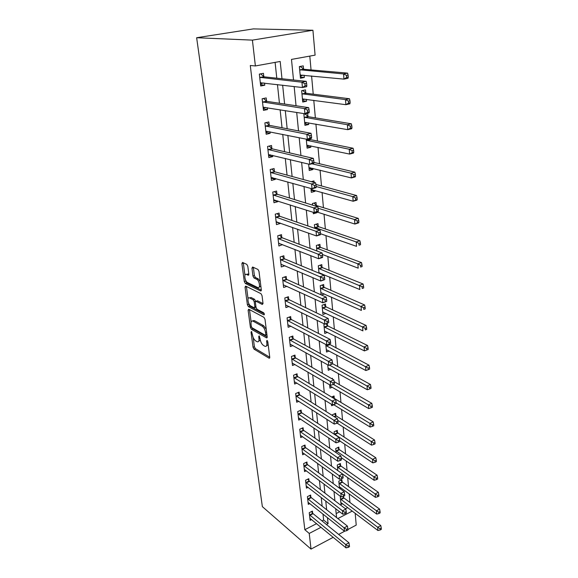 <?xml version="1.0" encoding="UTF-8"?>
<svg xmlns="http://www.w3.org/2000/svg" width="578" height="578" viewBox="0 0 578 578"><rect width="100%" height="100%" fill="white"/><g stroke="black" fill="none" stroke-linecap="round" stroke-linejoin="round"><path stroke-width="0.87" d="M251.481 331.483L251.04 332.162L253.056 347.262L254.053 349.155L269.16 358.23L269.753 357.255L267.816 341.779L267.043 340.384L266.61 341.085L266.863 343.101C267.058 345.687 266.415 346.749 264.926 346.28L263.445 345.427C261.769 344.192 260.671 342.125 260.151 339.228L259.175 335.883L258.72 336.562L258.973 338.549C259.182 341.114 258.561 342.169 257.116 341.721L255.678 340.89C254.045 339.683 252.969 337.646 252.449 334.785L251.481 331.483M247.81 266.292L246.799 264.37L242.529 262.434L241.9 263.59L244.299 281.558L245.318 283.466L260.627 290.972L261.314 289.853L259.002 271.4L257.961 269.442L252.608 267.007L251.95 268.178L252.954 276.031L253.995 277.975L256.69 279.253C259.645 280.59 260.656 289.159 257.68 287.504L247.565 282.584C244.747 281.327 243.649 272.917 246.524 274.449L248.186 275.229L248.829 274.088L247.81 266.292M245.571 280.041L246.727 283.003L245.318 283.466L246.734 283.003L261.335 290.127M309.223 533.443L304.823 529.701L250.296 65.495L255.382 65.95L252.405 40.128L196.643 37.729L262.361 506.646L311.029 549.1L309.223 533.443L321.043 527.302M248.75 309.223L248.121 310.249L250.404 327.386L251.416 329.287L266.581 337.892L267.202 336.88L264.999 319.309L263.944 317.336L248.75 309.223M247.384 304.736L245.05 287.194L245.672 286.103L260.967 293.667L262.036 295.647L263.004 303.392L262.333 304.476L256.032 301.246L255.382 302.316L256.032 307.344L257.073 309.288L263.611 312.727C264.471 313.825 264.565 314.533 263.886 314.851L248.403 306.643L247.384 304.736L248.778 304.259L248.641 303.226M304.823 529.701L316.592 523.639M321.96 520.872L323.615 520.019L322.986 514.066M322.148 506.191L321.231 497.499M320.4 489.653L319.439 480.614M318.615 472.804L317.611 463.397M316.795 455.63L315.754 445.848M314.938 438.124L313.854 427.951M313.045 420.271L311.925 409.701M311.116 402.064L309.945 391.082M309.143 383.496L307.937 372.08M307.135 364.552L305.878 352.688M305.09 345.225L303.782 332.899M302.995 325.493L301.637 312.691M300.863 305.35L299.455 292.056M298.681 284.788L297.215 270.981M296.456 263.785L294.932 249.443M294.18 242.334L292.605 227.436M291.861 220.413L290.221 204.944M289.484 198.016L287.779 181.947M287.056 175.112L285.286 158.43M284.571 151.703L282.736 134.378M282.035 127.752L280.128 109.762M279.441 103.26L277.454 84.569M276.783 78.196L275.106 62.381M312.647 513.17L312.416 511.096L309.244 512.7L310.111 520.316L311.614 519.55M310.856 497.145L310.617 495.043L307.417 496.618L308.298 504.377L309.88 503.59M309.028 480.831L308.789 478.685L305.552 480.239L306.448 488.135L308.11 487.333M307.171 464.206L306.925 462.017L303.652 463.549L304.57 471.597L306.318 470.767M305.271 447.271L305.025 445.038L301.716 446.548L302.648 454.749L304.498 453.896M303.342 430.01L303.089 427.734L299.744 429.216L300.697 437.575L302.648 436.701M301.376 412.417L301.116 410.105L297.735 411.55L298.703 420.076L300.77 419.173M299.368 394.485L299.108 392.122L295.683 393.546L296.673 402.23L298.869 401.305M297.323 376.199L297.056 373.793L293.595 375.187L294.607 384.045L296.947 383.084M295.235 357.551L294.961 355.094L291.464 356.46L292.497 365.491L294.99 364.501M293.111 338.527L292.829 336.028L289.289 337.357L290.344 346.569L293.017 345.55M290.936 319.128L290.655 316.571L287.071 317.864L288.147 327.271L291.023 326.209M288.79 299.903L288.74 299.505M288.725 299.325L288.429 296.716L284.81 297.973L285.9 307.568L289.014 306.47M286.522 279.68L286.478 279.29M286.464 279.116L286.168 276.457L282.505 277.671L283.617 287.468L286.991 286.327M284.217 259.031L284.174 258.655M284.152 258.489L283.849 255.772L280.142 256.943L281.284 266.949L284.968 265.75M281.797 237.421L281.486 234.646L277.736 235.781L278.899 245.997L282.599 244.61M281.854 237.955L281.818 237.587M279.391 215.905L279.073 213.072L275.273 214.163L276.465 224.596L280.236 223.484L280.186 223.014M276.934 193.933L276.609 191.036L272.758 192.077L273.972 202.741L277.801 201.671L277.715 200.949M274.42 171.478L274.088 168.523L270.193 169.513L271.436 180.408L275.309 179.39L275.193 178.4M271.855 148.532L271.516 145.504L267.571 146.451L268.835 157.584L272.758 156.616L272.614 155.352M269.232 125.072L268.886 121.98L264.883 122.868L266.183 134.255L270.157 133.337L269.984 131.791M266.545 101.092L266.191 97.928L262.145 98.759L263.467 110.398L267.491 109.545L267.282 107.696M263.799 76.563L263.438 73.327L259.334 74.092L260.692 85.999L264.767 85.204L264.529 83.044M349.957 502.477L349.177 493.836M348.527 486.56L347.718 477.594M347.067 470.348L346.229 461.056M345.579 453.838L344.712 444.207M344.069 437.019L343.173 427.041M342.53 419.888L341.598 409.542M340.955 402.425L339.994 391.711M339.358 384.63L338.361 373.533M337.725 366.495L336.692 354.993M336.064 347.999L334.987 336.085M334.366 329.142L333.253 316.802M332.639 309.909L331.483 297.121M330.869 290.286L329.677 277.043M329.07 270.273L327.834 256.553M327.235 249.841L325.956 235.629M325.356 228.982L324.034 214.265M323.442 207.69L322.069 192.445M321.484 185.943L320.067 170.149M319.49 163.733L318.016 147.376M317.445 141.046L315.92 124.097M315.357 117.854L313.782 100.297M313.225 94.156L311.593 75.964M311.051 69.924L309.801 56.088M336.179 513.553L339.64 511.768M345.449 508.777L347.739 507.6M343.534 497.528L343.426 496.343M342.624 503.72L341.027 504.536L340.312 497.022L340.912 496.719M342.06 481.72L341.865 479.646L338.802 481.156L339.474 488.208M341.208 487.969L339.98 488.583M340.558 465.63L340.363 463.513L337.263 465.001L337.798 470.6M339.026 449.243L338.824 447.09L335.702 448.55L336.093 452.639M337.473 432.554L337.263 430.357L334.106 431.795L334.344 434.316M335.883 415.553L335.674 413.313L332.48 414.729L332.567 415.618M334.265 398.235L334.055 395.952L331.57 397.021M333.817 404.773L331.627 405.727L331.49 404.325M332.48 379.096L332.401 378.265L331.606 378.597M332.278 387.188L329.959 388.163L329.633 384.789M330.724 369.255L328.253 370.274L327.733 364.834M329.229 344.264L330.688 343.462L330.529 341.808L329.048 342.378L329.207 344.04L326.808 344.979L287.858 324.728M329.157 350.983L326.519 352.031L325.797 344.452M327.488 325.573L327.264 323.21M327.582 332.35L324.749 333.434L323.89 324.374L324.713 324.063M325.703 306.513L325.472 304.006L322.069 305.235L322.943 314.468L325.985 313.348M323.94 287.642L323.904 287.244M323.89 287.071L323.651 284.513L320.205 285.705L321.079 294.838M324.388 293.964L321.447 295.004M322.091 274.427L322.683 274.145M322.091 267.795L322.054 267.412M322.04 267.238L321.794 264.63L318.312 265.786L319.013 273.148M320.198 247.543L320.169 247.174M320.147 247.008L319.901 244.342L316.376 245.462L316.903 250.982M318.225 226.359L317.972 223.635L314.403 224.712L314.75 228.31M313.225 212.299L313.363 213.759L316.946 212.704L316.881 211.996M316.253 205.277L316 202.502L312.387 203.535L312.539 205.125M310.957 188.486L311.325 192.351L314.952 191.34L314.865 190.4M314.121 182.438L313.984 180.928L311.26 181.665M308.638 164.101L309.244 170.488L312.922 169.527L312.806 168.35M306.261 139.146L307.12 148.163L310.841 147.246L310.704 145.822M310.104 139.341L310.039 138.72M307.958 116.409L307.677 113.389L303.891 114.227L304.953 125.354L308.717 124.487L308.558 122.803M305.776 92.979L305.487 89.893L301.651 90.674L302.735 102.046L306.542 101.237L306.362 99.279M303.537 69.028L303.24 65.87L299.361 66.6L300.466 78.225L304.324 77.466L304.115 75.234M293.508 79.988L291.485 59.411L315.097 55.134L312.922 30.251L253.345 28.9L196.643 37.729M355.188 513.25L356.221 525.091L347.905 529.513M312.922 30.251L252.405 40.128M281.985 78.752L280.193 61.456L255.382 65.95M326.433 524.499L328.094 523.639L327.473 517.657M326.657 509.738L325.746 500.996M324.93 493.113L323.991 484.024M323.174 476.178L322.192 466.713M321.382 458.903L320.364 449.07M319.562 441.296L318.5 431.065M317.698 423.342L316.599 412.706M315.798 405.026L314.656 393.972M313.861 386.342L312.676 374.855M311.889 367.283L310.653 355.34M309.873 347.826L308.587 335.421M307.814 327.964L306.477 315.075M305.711 307.691L304.324 294.303M303.566 286.984L302.128 273.076M301.376 265.829L299.874 251.379M299.137 244.219L297.576 229.213M296.846 222.133L295.228 206.548M294.505 199.562L292.829 183.371M292.114 176.485L290.373 159.665M289.665 152.881L287.858 135.411M287.165 128.735L285.286 110.593M284.607 104.033L282.649 85.183M311.029 549.1L333.203 537.316M338.657 534.426L344.907 531.103M337.863 518.567L352.305 511.068M294.159 86.548L296.044 105.752M296.702 112.435L298.523 130.91M299.187 137.709L300.943 155.489M301.622 162.396L303.305 179.512M303.992 186.521L305.618 202.986M306.311 210.089L307.872 225.94M308.58 233.136L310.083 248.388M310.798 255.664L312.243 270.338M312.965 277.7L314.36 291.825M315.089 299.252L316.426 312.843M317.163 320.342L318.449 333.419M319.193 340.984L320.436 353.57M321.187 361.192L322.372 373.301M323.131 380.981L324.28 392.621M325.038 400.359L326.144 411.558M326.91 419.339L327.964 430.111M328.738 437.936L329.756 448.297M330.529 456.158L331.512 466.121M332.285 474.025L333.231 483.598M334.012 491.538L334.915 500.743M335.702 508.712L336.569 517.556M323.615 520.019L328.094 523.639M322.69 274.225L319.157 272.758M316.946 212.704L315.566 212.263M314.952 191.34L311.123 190.249M312.922 169.527L309.064 168.559M310.841 147.246L306.954 146.415M308.717 124.487L304.801 123.793M306.542 101.237L302.605 100.68M304.324 77.466L300.358 77.069M282.628 244.841L278.675 243.287M280.236 223.484L276.168 222.031L276.84 221.822M277.801 201.671L273.705 200.356M275.309 179.39L271.183 178.219M272.758 156.616L268.611 155.598M270.157 133.337L265.981 132.485M267.491 109.545L263.293 108.852M264.767 85.204L260.541 84.691M258.669 341.28L260.302 340.11M266.53 345.846L268.185 344.698M253.186 337.494L254.414 346.749L255.411 348.65L269.753 357.233M252.022 327.762L252.788 328.795L267.209 336.945M249.494 309.62L251.141 322.076M251.336 326.447L252.044 327.777L265.353 335.291L265.786 334.575L265.519 332.437C264.991 329.467 263.871 327.379 262.174 326.173L252.962 321.101C251.473 320.631 250.838 321.715 251.062 324.345L251.336 326.447M265.743 335.146L266.942 334.806M266.263 329.359L263.575 325.667L262.174 326.173M252.767 321.021L254.349 320.602L263.575 325.667M248.056 298.797L246.459 286.731L245.05 287.194M263.026 303.609L257.456 300.762L256.878 300.965M264.291 313.811L249.797 306.167L248.403 306.643M249.667 297.981L249.645 297.966C246.784 296.384 247.911 304.649 250.715 305.943L254.219 307.785L254.847 306.723L254.197 301.709L253.157 299.772L249.667 297.981L251.069 297.504L249.609 297.952M254.768 307.597L256.025 307.294M251.069 297.504L254.573 299.288L255.613 301.246M248.778 304.259L249.797 306.167M247.955 273.986L246.524 274.449L247.955 273.986L248.851 274.406M259.19 287.056L260.837 286.074M260.273 281.587L258.135 278.777L256.632 279.217M253.374 267.354L254.392 275.562L255.433 277.505L258.07 278.748M253.995 277.975L255.433 277.505L254.017 277.982M243.309 262.788L244.942 275.28M340.832 502.506L377.925 530.503L377.68 527.244L380.794 525.561L344.004 498.026L342.725 496.524M380.013 528.711L380.107 530.019L381.357 529.34L381.256 528.039L380.013 528.711L377.68 527.244L340.507 499.06M380.107 530.019L377.925 530.503M380.794 525.561L381.256 528.039M309.483 514.774L345.695 544.555L346.012 547.857L309.88 518.256M311.441 511.595L313.103 513.683L348.96 542.785L345.695 544.555L348.064 546.073L348.187 547.395L349.495 546.687L349.372 545.365L348.064 546.073M349.372 545.365L348.96 542.785M346.012 547.857L348.187 547.395M339.337 486.734L376.69 514.08L376.437 510.757L379.587 509.095L342.53 482.211L340.789 480.174M378.792 512.231L378.893 513.56L380.151 512.888L380.057 511.559L378.792 512.231L376.437 510.757L339.004 483.237M378.893 513.56L376.69 514.08M379.587 509.095L380.057 511.559M337.949 470.709L375.433 497.34L375.173 493.959L378.359 492.312L341.034 466.114L339.243 464.047M377.55 495.433L377.651 496.784L378.922 496.126L378.821 494.768L377.55 495.433L375.173 493.959L337.465 467.118M377.651 496.784L375.433 497.34M378.359 492.312L378.821 494.768M341.186 457.581L374.147 480.282L373.887 476.828L377.102 475.21L339.51 449.72L337.668 447.632M376.285 478.302L376.386 479.682L377.672 479.039L377.571 477.652L376.285 478.302L373.887 476.828L335.905 450.71M376.386 479.682L374.147 480.282M377.102 475.21L377.571 477.652M307.655 498.727L344.112 527.844L344.43 531.211L308.06 502.275M309.606 495.541L311.318 497.658L347.414 526.096L344.112 527.844L346.504 529.361L346.627 530.712L347.949 530.012L347.826 528.66L346.504 529.361M347.826 528.66L347.414 526.096M344.43 531.211L346.627 530.712M305.798 482.384L342.501 510.8L342.826 514.232L306.21 486.004M307.734 479.191L309.497 481.33L345.839 509.081L342.501 510.8L344.914 512.325L345.037 513.697L346.374 513.004L346.251 511.631L344.914 512.325M346.251 511.631L345.839 509.081M342.826 514.232L345.037 513.697M303.898 465.738L340.854 493.417L341.186 496.921L304.317 469.423M305.834 462.53L307.641 464.705L344.235 491.719L340.854 493.417L343.289 494.941L343.419 496.343L344.77 495.664L344.64 494.262L343.289 494.941M344.64 494.262L344.235 491.719M341.186 496.921L343.419 496.343M339.698 440.877L372.839 462.884L372.572 459.358L375.823 457.769L337.949 433.023L336.064 430.906M374.992 460.839L375.1 462.248L376.394 461.612L376.292 460.204L374.992 460.839L372.572 459.358L334.315 433.991M375.1 462.248L372.839 462.884M375.823 457.769L376.292 460.204M301.969 448.774L339.178 475.687L339.517 479.263L302.395 452.531M303.891 445.559L305.748 447.762L342.595 474.018L339.178 475.687L341.634 477.211L341.771 478.642L343.137 477.97L343 476.539L341.634 477.211M343 476.539L342.595 474.018M339.517 479.263L341.771 478.642M337.068 423.139L371.502 445.139L371.235 441.549L374.515 439.988L336.367 416.015L334.424 413.87M373.677 443.03L373.785 444.468L375.093 443.839L374.992 442.401L373.677 443.03L337.733 420.322M373.785 444.468L371.502 445.139M374.515 439.988L374.992 442.401M300.004 431.491L337.465 457.595L337.812 461.244L300.437 435.321M301.904 428.262L303.818 430.494L340.919 455.955L337.465 457.595L339.943 459.127L340.081 460.587L341.461 459.922L341.331 458.462L339.943 459.127M341.331 458.462L340.919 455.955M337.812 461.244L340.081 460.587M333.506 404.586L370.144 427.048L369.862 423.385L373.186 421.853L334.756 398.69L332.747 396.515M372.333 424.866L372.442 426.333L373.771 425.719L373.663 424.252L372.333 424.866L336.186 402.909M372.442 426.333L370.144 427.048M373.186 421.853L373.663 424.252M298.002 413.87L335.717 439.135L336.071 442.856L298.443 417.771M299.881 410.633L301.853 412.894L339.214 437.524L335.717 439.135L338.224 440.667L338.361 442.156L339.756 441.505L339.618 440.017L338.224 440.667M339.618 440.017L339.214 437.524M336.071 442.856L338.361 442.156M329.735 385.858L368.75 408.588L368.475 404.853L371.827 403.35L334.163 381.639M370.96 406.334L371.076 407.83L372.42 407.23L372.304 405.734L370.96 406.334L333.296 384.399M371.076 407.83L368.75 408.588M371.827 403.35L372.304 405.734M295.958 395.908L333.932 420.293L334.294 424.093L296.406 399.889M297.822 392.657L299.852 394.955L337.465 418.71L333.932 420.293L336.468 421.824L336.606 423.342L338.022 422.706L337.877 421.189L336.468 421.824M337.877 421.189L337.465 418.71M334.294 424.093L336.606 423.342M328.029 367.919L367.333 389.753L367.052 385.938L370.447 384.471L332.552 363.656M369.566 387.426L369.674 388.951L371.033 388.358L370.924 386.834L369.566 387.426L329.482 365.115M369.674 388.951L367.333 389.753M370.447 384.471L370.924 386.834M293.87 377.593L332.112 401.053L332.48 404.932L294.332 381.646M295.712 374.334L297.807 376.661L335.688 399.506L332.112 401.053L334.669 402.584L334.814 404.138L336.244 403.516L336.1 401.963L334.669 402.584M336.1 401.963L335.688 399.506M332.48 404.932L334.814 404.138M326.288 349.632L365.888 370.527L365.599 366.64L369.031 365.202L329.07 344.098M368.135 368.121L368.251 369.682L369.624 369.104L369.515 367.55L368.135 368.121L325.905 345.565M368.251 369.682L365.888 370.527M369.031 365.202L369.515 367.55M291.745 358.916L330.255 381.408L330.63 385.367L292.215 363.049M293.559 355.643L295.726 358.006L333.874 379.898L330.255 381.408L332.834 382.939L332.986 384.529L334.431 383.922L334.286 382.333L332.834 382.939M334.286 382.333L333.874 379.898M330.63 385.367L332.986 384.529M324.518 330.984L364.415 350.911L364.111 346.937L367.586 345.536L327.986 325.999L325.775 323.774M366.683 348.418L366.799 350.015L368.186 349.452L368.07 347.862L366.683 348.418L324.121 326.837M366.799 350.015L364.415 350.911M367.586 345.536L368.07 347.862M253.164 320.602L253.973 320.739M289.578 339.864L328.355 361.344L328.738 365.39L290.055 344.083M291.363 336.577L293.602 338.975L332.018 359.87L328.355 361.344L330.963 362.876L331.115 364.501L332.574 363.909L332.429 362.283L330.963 362.876M332.429 362.283L332.018 359.87M328.738 365.39L331.115 364.501M322.705 311.976L362.905 330.876L362.601 326.816L366.12 325.457L326.216 306.925L323.846 304.592M365.195 328.304L365.31 329.93L366.719 329.381L366.596 327.755L365.195 328.304L322.307 307.742M366.719 329.381L365.31 329.93M366.12 325.457L366.596 327.755M330.688 343.462L326.808 344.979L326.418 340.847L330.125 339.409L291.435 319.562L289.116 317.127M287.367 320.422L329.048 342.378M330.529 341.808L330.125 339.409M320.862 292.584L361.366 310.415L361.055 306.275L364.61 304.946L324.403 287.483L321.946 285.106M363.67 307.756L363.793 309.418L365.217 308.883L365.094 307.229L363.67 307.756L320.45 288.27M365.217 308.883L363.793 309.418M364.61 304.946L365.094 307.229M328.752 322.567L328.593 320.877L327.097 321.433L327.249 323.131L328.752 322.567L324.836 324.128L285.611 304.974M327.249 323.131L324.836 324.128L324.431 319.901L328.188 318.5L289.224 299.751L286.818 297.28M285.106 300.582L327.097 321.433M328.593 320.877L328.188 318.5M318.977 272.802L359.798 289.52L359.48 285.286L363.078 284L322.517 267.621L320.01 265.223M362.124 286.775L362.247 288.465L363.685 287.952L363.562 286.255L362.124 286.775L318.565 268.402M363.685 287.952L362.247 288.465M363.078 284L363.562 286.255M326.772 301.21L326.613 299.483L325.096 300.025L325.255 301.759L326.606 301.449L322.82 302.807L283.314 284.824M325.255 301.759L322.82 302.807L322.408 298.494L326.209 297.135L286.963 279.535L284.47 277.021M282.801 280.337L325.096 300.025M326.613 299.483L326.209 297.135M322.38 254.465L358.187 268.17L357.861 263.843L361.503 262.607L320.667 247.391L318.023 244.942M360.535 265.331L360.665 267.058L362.117 266.559L361.994 264.832L360.535 265.331L357.861 263.843L316.636 248.128M362.117 266.559L360.665 267.058M361.503 262.607L361.994 264.832M324.757 279.384L324.59 277.613L323.051 278.141L323.218 279.911L324.59 279.701L320.754 281.024L280.973 264.247M323.218 279.911L320.754 281.024L320.335 276.602L324.186 275.294L284.658 258.893L282.064 256.336M280.453 259.666L323.051 278.141M324.59 277.613L324.186 275.294M320.53 233.729L356.547 246.351L356.214 241.929L359.899 240.737L318.745 226.735L315.985 224.235M358.916 243.41L359.046 245.18L360.52 244.704L360.39 242.933L358.916 243.41L356.214 241.929L314.663 227.436M360.52 244.704L359.046 245.18M359.899 240.737L360.39 242.933M278.986 243.194L278.589 243.316M322.69 257.058L322.524 255.252L320.963 255.758L321.13 257.571L322.69 257.058L322.531 257.47L318.644 258.742L278.582 243.237M321.13 257.571L318.644 258.742L318.218 254.226L322.112 252.962L282.31 237.818L279.6 235.217M278.054 238.562L318.218 254.226L320.963 255.758M322.524 255.252L322.112 252.962M316.693 211.931L354.87 224.047L354.531 219.532L358.259 218.383L316.78 205.645L313.897 203.102M357.262 221.013L357.392 222.819L358.887 222.357L358.75 220.55L357.262 221.013L354.531 219.532L318.102 208.217M358.887 222.357L358.591 222.891L354.87 224.047L357.392 222.819M358.259 218.383L358.75 220.55M320.573 234.227L320.407 232.378L318.825 232.869L318.998 234.719L320.573 234.227L320.422 234.733L316.491 235.954L276.139 221.779M318.998 234.719L316.491 235.954L316.05 231.33L319.995 230.123L279.904 216.295L277.086 213.643M275.598 217.003L316.05 231.33L318.825 232.869M320.407 232.378L319.995 230.123M311.094 189.931L312.127 189.627M312.199 181.918L311.766 181.528M311.058 189.533L353.151 201.245L352.804 196.621L356.583 195.53L315.913 184.425M355.564 198.102L355.701 199.959L357.211 199.511L357.074 197.662L355.564 198.102L352.804 196.621L316.159 186.499M357.211 199.511L356.922 200.14L353.151 201.245L355.701 199.959M356.583 195.53L357.074 197.662M274.702 199.988L273.69 200.263M318.413 210.869L318.24 208.976L316.643 209.446L316.816 211.338L318.413 210.869L318.268 211.469L314.28 212.639L273.647 199.858M316.816 211.338L314.28 212.639L313.84 207.914L317.835 206.758L277.447 194.302L274.499 191.607M273.091 194.981L313.84 207.914L316.643 209.446M318.24 208.976L317.835 206.758M309.028 168.176L310.364 167.743M308.97 167.613L351.402 177.93L351.041 173.198L354.87 172.157L313.933 162.411M353.83 174.679L353.974 176.572L355.506 176.153L355.362 174.26L353.83 174.679L351.041 173.198L311.976 163.784M355.506 176.153L355.217 176.875L351.402 177.93L353.974 176.572M354.87 172.157L355.362 174.26M272.549 177.656L271.161 178.046M316.202 186.969L316.022 185.032L314.403 185.473L314.584 187.416L316.202 186.969L316.065 187.669L312.026 188.782L271.096 177.46M314.584 187.416L312.026 188.782L311.571 183.948L315.617 182.843L274.94 171.839L271.855 169.087M270.533 172.475L311.571 183.948L314.403 185.473M316.022 185.032L315.617 182.843M306.911 145.967L308.558 145.367M306.839 145.222L349.603 154.073L349.242 149.24L353.115 148.25L310.639 139.666L309.512 138.843M352.06 150.714L352.204 152.65L353.75 152.252L353.613 150.316L352.06 150.714L349.242 149.24L306.369 140.237M353.75 152.252L353.469 153.076L349.603 154.073L352.204 152.65M353.115 148.25L353.613 150.316M270.294 154.788L268.582 155.338M313.941 162.497L313.753 160.518L312.113 160.937L312.301 162.924L313.941 162.497L313.811 163.307L309.714 164.362L268.495 154.572M312.301 162.924L309.714 164.362L309.244 159.412L313.348 158.365L272.382 148.878L269.131 146.075M267.917 149.478L309.244 159.412L312.113 160.937M313.753 160.518L313.348 158.365M304.751 123.28L306.716 122.485M304.664 122.348L347.768 129.667L347.4 124.718L351.323 123.793L308.507 116.727L305.011 113.982M350.246 126.192L350.391 128.172L351.966 127.796L351.821 125.816L350.246 126.192L347.4 124.718L304.18 117.255M351.966 127.796L351.684 128.728L347.768 129.667L350.391 128.172M351.323 123.793L351.821 125.816M267.982 131.387L265.938 132.131M311.621 137.448L311.434 135.418L309.765 135.816L309.96 137.846L311.621 137.448L311.499 138.366L307.351 139.363L265.829 131.177M309.96 137.846L307.351 139.363L306.867 134.291L311.029 133.308L269.76 125.404L266.342 122.543M265.237 125.968L306.867 134.291L309.765 135.816M311.434 135.418L311.029 133.308M302.547 100.095L304.83 99.069M301.651 90.681L302.619 90.479M302.439 98.975L345.89 104.69L345.507 99.626L349.488 98.759L306.318 93.282L302.641 90.479M348.389 101.092L348.541 103.122L350.131 102.768L349.986 100.745L348.389 101.092L345.507 99.626L301.947 93.773M350.131 102.768L349.856 103.809L345.89 104.69L348.541 103.122M349.488 98.759L349.986 100.745M263.46 98.484L262.145 98.766M265.613 107.421L263.243 108.404M309.244 111.792L309.057 109.712L307.366 110.08L307.561 112.161L309.244 111.792L309.129 112.826L304.924 113.758L263.113 107.255M307.561 112.161L304.924 113.758L304.433 108.563L308.652 107.645L267.079 101.403L263.481 98.491M262.506 101.923L304.433 108.563L307.366 110.08M309.057 109.712L308.652 107.645M300.293 76.404L302.894 75.111M299.375 66.781L300.379 66.593L299.686 66.535M300.17 75.082L343.968 79.121L343.578 73.933L347.609 73.131L304.093 69.317L300.379 66.593M346.489 75.393L346.648 77.474L348.259 77.149L348.101 75.068L346.489 75.393L343.578 73.933L299.664 69.765M348.259 77.149L347.985 78.305L343.968 79.121L346.648 77.474M347.609 73.131L348.101 75.068M260.049 73.962L259.356 74.28M263.192 82.885L260.483 84.142M306.81 85.501L306.615 83.369L304.902 83.716L305.105 85.847L306.81 85.501L306.708 86.664L302.439 87.524L260.324 82.784M305.105 85.847L302.439 87.524L301.94 82.199L306.217 81.353L264.341 76.86L260.714 74.027M259.703 77.336L301.94 82.199L304.902 83.716M306.615 83.369L306.217 81.353M251.842 331.873L251.04 332.162M267.441 340.774L266.61 341.085M259.536 336.259L258.72 336.562M260.013 338.166L258.973 338.549M267.932 342.703L266.863 343.101M269.724 357.934L269.073 358.187M255.411 348.65L254.053 349.155M254.414 346.749L253.056 347.262M267.152 337.631L266.523 337.87M252.788 328.795L251.416 329.287M251.488 326.996L250.404 327.386M249.508 309.765L248.121 310.249M266.863 334.185L265.786 334.575M266.595 332.039L265.519 332.437M254.472 320.667L253.085 321.158M256.032 301.246L257.448 300.762L256.04 301.246M264.305 314.692L263.871 314.837M255.91 306.362L254.847 306.723M255.613 301.225L254.197 301.709M254.573 299.288L253.157 299.772M248.728 275.056L248.186 275.229M254.392 275.562L252.954 276.031M253.395 267.722L251.95 268.178M261.22 290.77L260.627 290.972M245.708 281.096L244.299 281.558M243.331 263.142L241.9 263.59M344.004 498.026L340.977 499.558M343.657 497.68L340.63 499.211M309.598 514.926L312.763 513.322M309.938 515.287L313.103 513.683M342.53 482.211L339.474 483.728M342.183 481.871L339.12 483.381M341.034 466.114L337.942 467.602M340.68 465.774L337.588 467.27M339.51 449.72L336.389 451.187M339.149 449.388L336.028 450.854M307.778 498.886L310.971 497.304M308.117 499.24L311.318 497.658M305.914 482.543L309.151 480.983M306.261 482.89L309.497 481.33M304.021 465.89L307.286 464.358M304.368 466.244L307.641 464.705M337.949 433.023L334.799 434.468M337.595 432.698L334.438 434.143M302.092 448.933L305.394 447.423M302.446 449.272L305.748 447.762M336.367 416.015L334.51 416.846M336.006 415.698L334.062 416.557M300.127 431.643L303.464 430.162M300.481 431.976L303.818 430.494M298.125 414.021L301.499 412.562M298.479 414.354L301.853 412.894M296.081 396.06L299.491 394.63M296.435 396.385L299.852 394.955M294 377.745L297.446 376.343M294.354 378.063L297.807 376.661M329.727 344.698L326.404 345.998M329.359 344.401L326.035 345.702M291.876 359.061L295.365 357.695M292.237 359.372L295.726 358.006M327.986 325.999L324.626 327.271M327.618 325.71L324.251 326.975M289.708 340.009L293.234 338.672M290.069 340.312L293.602 338.975M326.216 306.925L322.813 308.161M325.833 306.651L322.437 307.879M287.497 320.566L291.066 319.266M287.858 320.862L291.435 319.562M324.403 287.483L320.963 288.682L324.395 287.476M324.02 287.208L320.58 288.408M285.236 300.726L288.856 299.462M285.604 301.015L289.224 299.751L285.604 301.008M322.553 267.636L319.078 268.799M322.17 267.376L318.695 268.532M282.938 280.474L286.594 279.253M283.307 280.756L286.963 279.535M320.667 247.391L317.149 248.518M320.284 247.138L316.766 248.258M280.583 259.804L284.289 258.619M280.959 260.071L284.658 258.893M318.745 226.735L315.183 227.819M318.362 226.489L314.8 227.566M278.184 238.692L281.934 237.558M278.56 238.952L282.31 237.818M316.78 205.645L315.465 206.028M316.39 205.407L314.873 205.84M275.735 217.133L279.528 216.042M276.111 217.386L279.904 216.295M273.228 195.111L277.064 194.064M273.611 195.35L277.447 194.302M270.67 172.605L274.557 171.608M271.053 172.836L274.94 171.839M310.639 139.666L306.904 140.57M310.241 139.457L306.506 140.36M268.055 149.601L271.992 148.654M268.438 149.825L272.382 148.878M308.507 116.727L304.722 117.572M308.103 116.525L304.324 117.37M265.374 126.091L269.37 125.195M265.764 126.3L269.76 125.404M302.951 98.816L302.561 98.896M306.318 93.282L302.496 94.069M305.914 93.094L302.092 93.882M262.643 102.046L266.682 101.208M263.033 102.241L267.079 101.403M263.228 107.176L263.597 107.096M300.77 74.909L300.293 74.996M304.093 69.317L300.213 70.046M303.681 69.136L299.809 69.873M259.847 77.452L263.944 76.672M260.237 77.64L264.341 76.86M260.44 82.705L260.895 82.611M269.688 358.02L269.16 358.23M267.13 337.689L266.581 337.892M254.349 320.602L252.962 321.101M264.298 314.707L263.886 314.851M251.047 297.489L249.645 297.966M258.135 278.777L256.69 279.253M322.517 267.621L319.042 268.784M283.271 280.735L286.926 279.514M320.602 247.362L317.084 248.489M280.894 260.042L284.593 258.857M318.644 226.692L315.082 227.775M278.459 238.909L282.209 237.768M316.65 205.587L315.306 205.978M275.981 217.328L279.774 216.23M273.445 195.277L277.288 194.23M270.858 172.75L274.745 171.753M310.408 139.58L306.672 140.476M268.214 149.724L272.151 148.777M308.233 116.626L304.454 117.471M265.504 126.192L269.5 125.296M306.022 93.166L302.193 93.961M262.744 102.118L266.79 101.287M303.753 69.194L299.881 69.924M259.919 77.51L264.016 76.73"/></g></svg>
